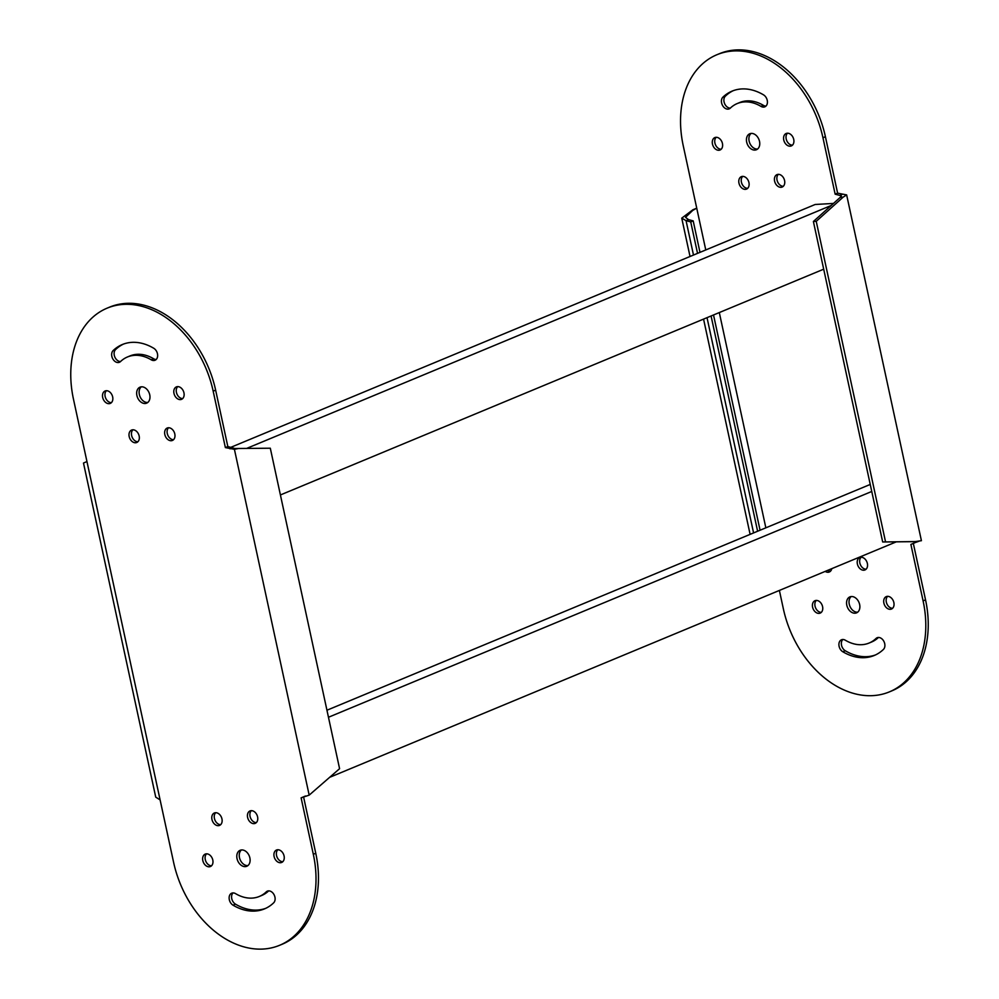 <?xml version="1.0" encoding="UTF-8"?>
<svg xmlns="http://www.w3.org/2000/svg" width="999" height="999" viewBox="0 0 999 999"><rect width="100%" height="100%" fill="white"/><g stroke="black" fill="none" stroke-linecap="round" stroke-linejoin="round"><path stroke-width="1.5" d="M833.478 203.434L815.172 204.483L230.769 447.352M280.407 494.955L823.7 269.181M246.566 448.451L831.18 205.494M330.257 777.085L896.328 541.833M328.471 717.257L871.765 491.471M326.948 710.227L870.241 484.44M916.395 541.558L882.679 541.97L914.722 541.645L921.415 540.696L846.64 194.892L837.612 193.157L825.411 136.726A94.231 68.132 -112.6 0 0 735.926 49.95A94.231 68.132 -112.6 0 0 719.392 53.709L716.932 54.72A94.231 68.132 -112.6 0 0 683.241 145.742L696.728 208.129L692.682 210.452L685.501 217.332L688.511 219.63L693.194 220.891L699.987 252.36M842.207 194.393L839.759 195.417L835.152 194.168L822.951 137.737A94.231 68.132 -112.6 0 0 733.466 50.974A94.231 68.132 -112.6 0 0 716.932 54.72M754.894 150.075A8.654 6.256 -112.6 0 0 756.418 149.738A8.654 6.256 -112.6 0 0 759.24 140.347A8.654 6.256 -112.6 0 0 751.298 133.404A8.654 6.256 -112.6 0 0 749.774 133.754A8.654 6.256 -112.6 0 0 746.952 143.132A8.654 6.256 -112.6 0 0 754.894 150.075M757.567 149.038A8.654 6.256 67.4 0 1 757.354 149.063A8.654 6.256 67.4 0 1 749.712 142.982A8.654 6.256 67.4 0 1 751.073 133.429M790.134 146.179A6.731 4.87 -112.6 0 0 791.32 145.916A6.731 4.87 -112.6 0 0 793.518 138.611A6.731 4.87 -112.6 0 0 787.337 133.217A6.731 4.87 -112.6 0 0 786.151 133.491A6.731 4.87 -112.6 0 0 783.965 140.784A6.731 4.87 -112.6 0 0 790.134 146.179M780.993 187.312A6.731 4.87 -112.6 0 0 782.167 187.05A6.731 4.87 -112.6 0 0 784.365 179.745A6.731 4.87 -112.6 0 0 778.184 174.35A6.731 4.87 -112.6 0 0 777.01 174.613A6.731 4.87 -112.6 0 0 774.812 181.918A6.731 4.87 -112.6 0 0 780.993 187.312M745.354 189.348A6.731 4.87 -112.6 0 0 746.528 189.086A6.731 4.87 -112.6 0 0 748.726 181.781A6.731 4.87 -112.6 0 0 742.544 176.386A6.731 4.87 -112.6 0 0 741.358 176.648A6.731 4.87 -112.6 0 0 739.173 183.953A6.731 4.87 -112.6 0 0 745.354 189.348M718.855 150.262A6.731 4.87 -112.6 0 0 720.042 150A6.731 4.87 -112.6 0 0 722.227 142.695A6.731 4.87 -112.6 0 0 716.046 137.3A6.731 4.87 -112.6 0 0 714.872 137.562A6.731 4.87 -112.6 0 0 712.674 144.867A6.731 4.87 -112.6 0 0 718.855 150.262M818.98 613.386A6.731 4.87 -112.6 0 0 820.167 613.124A6.731 4.87 -112.6 0 0 822.364 605.819A6.731 4.87 -112.6 0 0 816.183 600.424A6.731 4.87 -112.6 0 0 814.997 600.686A6.731 4.87 -112.6 0 0 812.811 607.991A6.731 4.87 -112.6 0 0 818.98 613.386M730.306 108.129A41.346 29.895 67.4 0 1 737.225 103.559A41.346 29.895 67.4 0 1 744.48 101.91A41.346 29.895 67.4 0 1 760.963 106.369A6.731 4.87 -112.6 0 0 764.834 106.831A6.731 4.87 -112.6 0 0 767.382 101.224A6.731 4.87 -112.6 0 0 763.523 94.855A54.808 39.623 -112.6 0 0 741.683 88.948A54.808 39.623 -112.6 0 0 732.067 91.134A54.808 39.623 -112.6 0 0 722.889 97.178A6.731 4.87 -112.6 0 0 722.502 105.357A6.731 4.87 -112.6 0 0 729.183 108.866A6.731 4.87 -112.6 0 0 730.306 108.129A6.731 4.87 67.4 0 1 724.562 103.496A6.731 4.87 67.4 0 1 725.349 96.166A54.808 39.623 67.4 0 1 733.303 90.647M765.958 106.081A6.731 4.87 67.4 0 1 763.423 105.357A41.346 29.895 -112.6 0 0 746.94 100.899A41.346 29.895 -112.6 0 0 739.685 102.535L737.225 103.559M890.271 609.303A6.731 4.87 -112.6 0 0 891.458 609.04A6.731 4.87 -112.6 0 0 893.643 601.735A6.731 4.87 -112.6 0 0 887.462 596.341A6.731 4.87 -112.6 0 0 886.288 596.603A6.731 4.87 -112.6 0 0 884.09 603.908A6.731 4.87 -112.6 0 0 890.271 609.303M863.773 570.217A6.731 4.87 -112.6 0 0 864.959 569.954A6.731 4.87 -112.6 0 0 867.157 562.649A6.731 4.87 -112.6 0 0 860.976 557.255A6.731 4.87 -112.6 0 0 859.789 557.517A6.731 4.87 -112.6 0 0 857.604 564.822A6.731 4.87 -112.6 0 0 863.773 570.217M825.211 571.391A6.731 4.87 -112.6 0 0 828.134 572.265A6.731 4.87 -112.6 0 0 829.32 571.99A6.731 4.87 -112.6 0 0 831.78 568.656M842.669 639.51A6.731 4.87 -112.6 0 0 841.495 639.772A6.731 4.87 -112.6 0 0 838.948 645.379A6.731 4.87 -112.6 0 0 842.794 651.748A54.808 39.623 -112.6 0 0 874.262 655.481A54.808 39.623 -112.6 0 0 883.428 649.425A6.731 4.87 -112.6 0 0 884.177 641.995A6.731 4.87 -112.6 0 0 878.321 637.474A6.731 4.87 -112.6 0 0 877.134 637.737A6.731 4.87 -112.6 0 0 876.011 638.486A41.346 29.895 67.4 0 1 869.093 643.044A41.346 29.895 67.4 0 1 845.354 640.234A6.731 4.87 -112.6 0 0 842.669 639.51M875.474 654.944A54.808 39.623 67.4 0 1 845.254 650.736A6.731 4.87 67.4 0 1 842.819 639.497M855.032 613.199A8.654 6.256 -112.6 0 0 856.543 612.862A8.654 6.256 -112.6 0 0 859.365 603.471A8.654 6.256 -112.6 0 0 851.423 596.528A8.654 6.256 -112.6 0 0 849.899 596.878A8.654 6.256 -112.6 0 0 847.077 606.256A8.654 6.256 -112.6 0 0 855.032 613.199M857.704 612.162A8.654 6.256 67.4 0 1 857.479 612.187A8.654 6.256 67.4 0 1 849.849 606.106A8.654 6.256 67.4 0 1 851.21 596.54M869.093 643.044L871.553 642.02A41.346 29.895 -112.6 0 0 878.458 637.462L876.011 638.486M830.444 571.253A6.731 4.87 67.4 0 1 827.671 570.367M866.083 569.205A6.731 4.87 67.4 0 1 860.339 564.585A6.731 4.87 67.4 0 1 861.113 557.242M892.582 608.291A6.731 4.87 67.4 0 1 886.825 603.671A6.731 4.87 67.4 0 1 887.611 596.341M821.29 612.375A6.731 4.87 67.4 0 1 815.546 607.754A6.731 4.87 67.4 0 1 816.32 600.411M721.166 149.251A6.731 4.87 67.4 0 1 715.409 144.63A6.731 4.87 67.4 0 1 716.196 137.288M747.664 188.336A6.731 4.87 67.4 0 1 741.907 183.716A6.731 4.87 67.4 0 1 742.694 176.386M783.303 186.301A6.731 4.87 67.4 0 1 777.547 181.681A6.731 4.87 67.4 0 1 778.333 174.338M792.444 145.167A6.731 4.87 67.4 0 1 786.7 140.547A6.731 4.87 67.4 0 1 787.474 133.217M779.382 590.434L783.366 608.866A94.231 68.132 -112.6 0 0 889.385 691.882L891.845 690.858A94.231 68.132 -112.6 0 0 925.536 599.85L913.336 543.419L916.695 541.945M885.526 541.808L816.233 221.328L843.131 197.165L840.271 197.327L841.345 196.079L839.759 195.417M816.233 221.328L813.386 221.491L840.271 197.327M843.131 197.165L846.64 194.892M882.679 541.97L813.386 221.491M914.722 541.645L916.108 541.883L914.847 542.707L919.005 541.233M835.152 194.168L837.612 193.157M889.385 691.882A94.231 68.132 -112.6 0 0 923.088 600.861L910.888 544.43L913.336 543.419M910.888 544.43L914.847 542.707M693.493 255.057L686.063 220.654L688.511 219.63M693.194 220.891L690.734 221.915L686.063 220.654L681.743 218.144L692.931 209.74L696.515 208.292M713.523 314.96L760.064 530.232M690.734 221.915L697.539 253.371M711.076 315.984L757.617 531.243M313.311 854.282A94.231 68.132 67.4 0 1 279.608 945.291A94.231 68.132 67.4 0 1 263.074 949.05A94.231 68.132 67.4 0 1 173.589 862.274L160.102 799.887L155.732 797.14L83.491 463.049L86.95 461.55L73.464 399.15A94.231 68.132 67.4 0 1 107.155 308.142A94.231 68.132 67.4 0 1 213.174 391.158L225.374 447.589L234.415 449.325L309.178 795.129L301.111 797.851L313.311 854.282L315.759 853.258A94.231 68.132 67.4 0 1 282.068 944.28L279.608 945.291M247.927 865.571A8.654 6.256 67.4 0 1 247.702 865.596A8.654 6.256 67.4 0 1 240.072 859.527A8.654 6.256 67.4 0 1 241.433 849.962M245.255 866.62A8.654 6.256 -112.6 0 0 246.765 866.27A8.654 6.256 -112.6 0 0 249.6 856.88A8.654 6.256 -112.6 0 0 241.646 849.937A8.654 6.256 -112.6 0 0 240.135 850.286A8.654 6.256 -112.6 0 0 237.312 859.677A8.654 6.256 -112.6 0 0 245.255 866.62M280.494 862.724A6.731 4.87 -112.6 0 0 281.681 862.449A6.731 4.87 -112.6 0 0 283.866 855.156A6.731 4.87 -112.6 0 0 277.697 849.749A6.731 4.87 -112.6 0 0 276.511 850.024A6.731 4.87 -112.6 0 0 274.313 857.317A6.731 4.87 -112.6 0 0 280.494 862.724M253.996 823.638A6.731 4.87 -112.6 0 0 255.182 823.363A6.731 4.87 -112.6 0 0 257.38 816.071A6.731 4.87 -112.6 0 0 251.199 810.664A6.731 4.87 -112.6 0 0 250.012 810.938A6.731 4.87 -112.6 0 0 247.827 818.231A6.731 4.87 -112.6 0 0 253.996 823.638M218.356 825.674A6.731 4.87 -112.6 0 0 219.543 825.411A6.731 4.87 -112.6 0 0 221.741 818.106A6.731 4.87 -112.6 0 0 215.559 812.711A6.731 4.87 -112.6 0 0 214.373 812.974A6.731 4.87 -112.6 0 0 212.175 820.279A6.731 4.87 -112.6 0 0 218.356 825.674M209.216 866.807A6.731 4.87 -112.6 0 0 210.389 866.533A6.731 4.87 -112.6 0 0 212.587 859.24A6.731 4.87 -112.6 0 0 206.406 853.833A6.731 4.87 -112.6 0 0 205.22 854.108A6.731 4.87 -112.6 0 0 203.034 861.4A6.731 4.87 -112.6 0 0 209.216 866.807M109.078 403.683A6.731 4.87 -112.6 0 0 110.265 403.409A6.731 4.87 -112.6 0 0 112.45 396.116A6.731 4.87 -112.6 0 0 106.281 390.709A6.731 4.87 -112.6 0 0 105.095 390.984A6.731 4.87 -112.6 0 0 102.897 398.276A6.731 4.87 -112.6 0 0 109.078 403.683M265.697 908.353A54.808 39.623 67.4 0 1 257.317 910.052A54.808 39.623 67.4 0 1 235.477 904.145A6.731 4.87 67.4 0 1 233.042 892.919M233.017 905.169A54.808 39.623 -112.6 0 0 254.87 911.076A54.808 39.623 -112.6 0 0 264.485 908.89A54.808 39.623 -112.6 0 0 273.651 902.834A6.731 4.87 -112.6 0 0 274.038 894.667A6.731 4.87 -112.6 0 0 267.357 891.145A6.731 4.87 -112.6 0 0 266.233 891.895A41.346 29.895 67.4 0 1 259.315 896.465A41.346 29.895 67.4 0 1 252.06 898.101A41.346 29.895 67.4 0 1 235.577 893.643A6.731 4.87 -112.6 0 0 231.718 893.193A6.731 4.87 -112.6 0 0 229.171 898.8A6.731 4.87 -112.6 0 0 233.017 905.169L235.477 904.145M259.315 896.465L261.775 895.441A41.346 29.895 -112.6 0 0 268.681 890.871L266.233 891.895M180.369 399.6A6.731 4.87 -112.6 0 0 181.543 399.325A6.731 4.87 -112.6 0 0 183.741 392.033A6.731 4.87 -112.6 0 0 177.56 386.625A6.731 4.87 -112.6 0 0 176.373 386.9A6.731 4.87 -112.6 0 0 174.188 394.205A6.731 4.87 -112.6 0 0 180.369 399.6M171.216 440.721A6.731 4.87 -112.6 0 0 172.39 440.459A6.731 4.87 -112.6 0 0 174.588 433.154A6.731 4.87 -112.6 0 0 168.406 427.759A6.731 4.87 -112.6 0 0 167.233 428.022A6.731 4.87 -112.6 0 0 165.035 435.327A6.731 4.87 -112.6 0 0 171.216 440.721M135.577 442.769A6.731 4.87 -112.6 0 0 136.751 442.495A6.731 4.87 -112.6 0 0 138.948 435.202A6.731 4.87 -112.6 0 0 132.767 429.795A6.731 4.87 -112.6 0 0 131.581 430.07A6.731 4.87 -112.6 0 0 129.395 437.362A6.731 4.87 -112.6 0 0 135.577 442.769M120.542 361.538A41.346 29.895 67.4 0 1 127.447 356.98A41.346 29.895 67.4 0 1 151.186 359.79A6.731 4.87 -112.6 0 0 153.871 360.514A6.731 4.87 -112.6 0 0 155.057 360.239A6.731 4.87 -112.6 0 0 157.605 354.633A6.731 4.87 -112.6 0 0 153.746 348.264A54.808 39.623 -112.6 0 0 122.29 344.543A54.808 39.623 -112.6 0 0 113.112 350.599A6.731 4.87 -112.6 0 0 112.375 358.017A6.731 4.87 -112.6 0 0 118.232 362.55A6.731 4.87 -112.6 0 0 119.405 362.287A6.731 4.87 -112.6 0 0 120.542 361.538A6.731 4.87 67.4 0 1 114.785 356.918A6.731 4.87 67.4 0 1 115.572 349.575A54.808 39.623 67.4 0 1 123.526 344.056M156.181 359.503A6.731 4.87 67.4 0 1 153.646 358.766A41.346 29.895 -112.6 0 0 129.907 355.956L127.447 356.98M147.79 402.46A8.654 6.256 67.4 0 1 147.577 402.472A8.654 6.256 67.4 0 1 139.935 396.403A8.654 6.256 67.4 0 1 141.296 386.838M145.117 403.496A8.654 6.256 -112.6 0 0 146.641 403.146A8.654 6.256 -112.6 0 0 149.463 393.756A8.654 6.256 -112.6 0 0 141.521 386.813A8.654 6.256 -112.6 0 0 139.997 387.162A8.654 6.256 -112.6 0 0 137.175 396.553A8.654 6.256 -112.6 0 0 145.117 403.496M234.74 448.526L270.304 448.214L339.585 768.693L309.178 795.129M238.262 448.539L234.415 449.325M235.402 448.701L232.43 447.814L229.982 448.826M137.887 441.758A6.731 4.87 67.4 0 1 132.13 437.125A6.731 4.87 67.4 0 1 132.917 429.795M173.526 439.71A6.731 4.87 67.4 0 1 167.77 435.089A6.731 4.87 67.4 0 1 168.556 427.747M182.68 398.589A6.731 4.87 67.4 0 1 176.923 393.968A6.731 4.87 67.4 0 1 177.71 386.625M111.389 402.659A6.731 4.87 67.4 0 1 105.632 398.039A6.731 4.87 67.4 0 1 106.418 390.709M211.526 865.783A6.731 4.87 67.4 0 1 205.769 861.163A6.731 4.87 67.4 0 1 206.556 853.833M220.667 824.662A6.731 4.87 67.4 0 1 214.922 820.042A6.731 4.87 67.4 0 1 215.697 812.699M256.306 822.614A6.731 4.87 67.4 0 1 250.562 817.994A6.731 4.87 67.4 0 1 251.336 810.664M282.804 861.712A6.731 4.87 67.4 0 1 277.048 857.08A6.731 4.87 67.4 0 1 277.834 849.749M305.444 796.003L303.559 796.827L315.759 853.258M303.559 796.827L301.111 797.851M107.155 308.142L109.615 307.118A94.231 68.132 67.4 0 1 215.634 390.134L227.834 446.565L225.374 447.589M227.834 446.565L232.43 447.814M825.411 136.726L822.951 137.737M725.349 96.166L722.889 97.178M763.423 105.357L760.963 106.369M845.254 650.736L842.794 651.748M925.536 599.85L923.088 600.861M765.846 527.822L719.305 312.562M705.769 249.95L696.728 208.129M753.583 532.929L707.03 317.657M113.112 350.599L115.572 349.575M151.186 359.79L153.646 358.766M86.95 461.55L160.102 799.887M213.174 391.158L215.634 390.134M750.112 534.365L703.558 319.106M690.034 256.493L681.743 218.144"/></g></svg>
